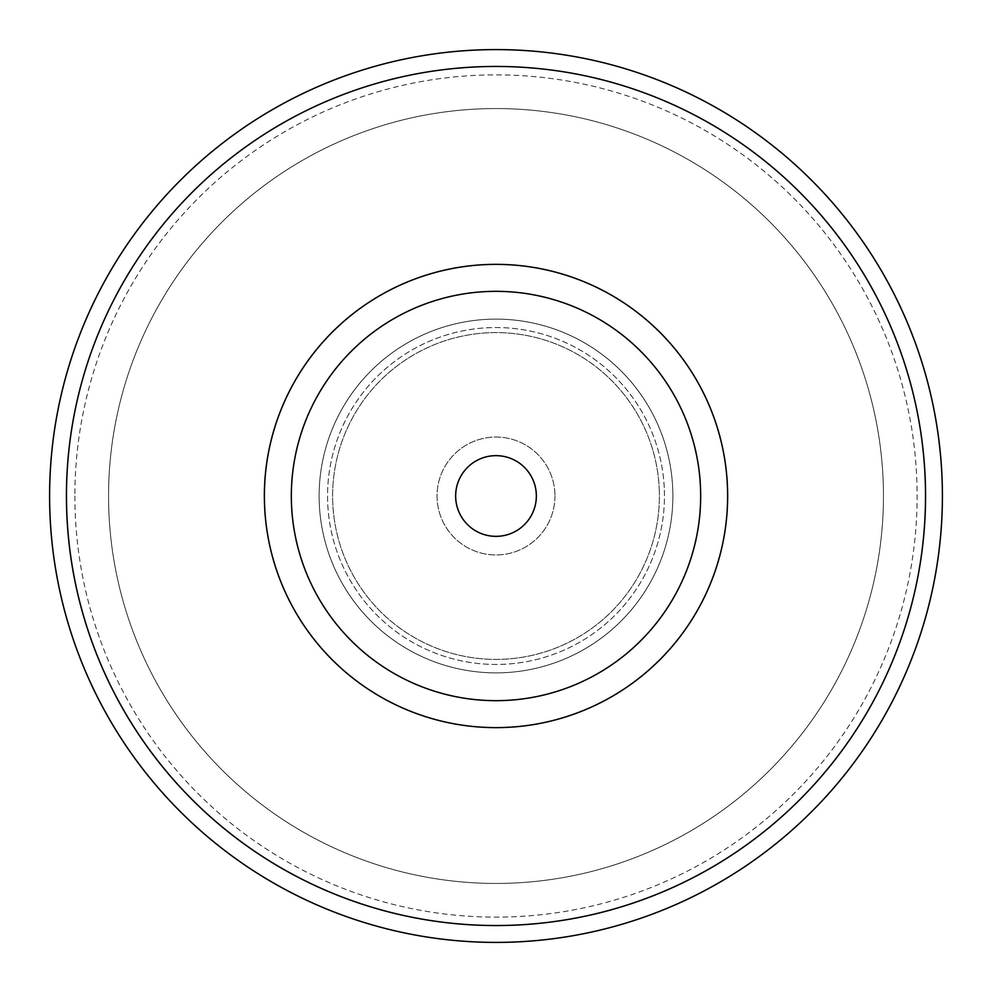 <?xml version="1.0" encoding="UTF-8"?>
<svg xmlns="http://www.w3.org/2000/svg" width="992" height="992" viewBox="0 0 992 992"><rect width="100%" height="100%" fill="white"/><g stroke="black" fill="none" stroke-linecap="round" stroke-linejoin="round"><path stroke-width="0.74" stroke-dasharray="4.96 3.72" d="M74.871 496A421.129 421.129 0 0 0 706.564 860.709A421.129 421.129 0 0 0 706.564 131.291A421.129 421.129 0 0 0 74.871 496M49.6 496A446.4 446.4 0 0 1 719.2 109.405A446.4 446.4 0 0 1 719.2 882.595A446.4 446.4 0 0 1 49.6 496M672.874 496A176.874 176.874 0 0 0 407.563 342.823A176.874 176.874 0 0 0 407.563 649.177A176.874 176.874 0 0 0 672.874 496A176.874 176.874 0 0 1 407.563 649.177A176.874 176.874 0 0 1 407.563 342.823A176.874 176.874 0 0 1 672.874 496M264.38 496A231.62 231.62 0 0 1 611.816 295.405A231.62 231.62 0 0 1 611.816 696.595A231.62 231.62 0 0 1 264.38 496M554.962 496A58.962 58.962 0 0 1 466.525 547.063A58.962 58.962 0 0 1 466.525 444.937A58.962 58.962 0 0 1 554.962 496A58.962 58.962 0 0 0 466.525 444.937A58.962 58.962 0 0 0 466.525 547.063A58.962 58.962 0 0 0 554.962 496M108.562 496A387.438 387.438 0 0 0 689.725 831.532A387.438 387.438 0 0 0 689.725 160.468A387.438 387.438 0 0 0 108.562 496A387.438 387.438 0 0 0 689.725 831.532A387.438 387.438 0 0 0 689.725 160.468A387.438 387.438 0 0 0 108.562 496M675.044 396.837A204.674 204.674 0 0 1 492.354 700.637A204.674 204.674 0 0 1 320.602 390.526A204.674 204.674 0 0 1 675.044 396.837M664.355 490.222A168.454 168.454 0 0 1 416.826 644.688A168.454 168.454 0 0 1 406.819 353.09A168.454 168.454 0 0 1 664.355 490.222A168.454 168.454 0 0 1 416.826 644.688A168.454 168.454 0 0 1 406.819 353.09A168.454 168.454 0 0 1 664.355 490.222M672.774 489.936A176.874 176.874 0 0 1 412.87 652.116A176.874 176.874 0 0 1 402.355 345.948A176.874 176.874 0 0 1 672.774 489.936A176.874 176.874 0 0 0 402.355 345.948A176.874 176.874 0 0 0 412.87 652.116A176.874 176.874 0 0 0 672.774 489.936M659.308 490.395A163.395 163.395 0 0 0 409.498 357.38A163.395 163.395 0 0 0 419.207 640.224A163.395 163.395 0 0 0 659.308 490.395A163.395 163.395 0 0 0 409.498 357.38A163.395 163.395 0 0 0 419.207 640.224A163.395 163.395 0 0 0 659.308 490.395"/><path stroke-width="1.49" d="M49.6 496A446.4 446.4 0 0 0 719.2 882.595A446.4 446.4 0 0 0 719.2 109.405A446.4 446.4 0 0 0 49.6 496A446.4 446.4 0 0 0 719.2 882.595A446.4 446.4 0 0 0 719.2 109.405A446.4 446.4 0 0 0 49.6 496M264.38 496A231.62 231.62 0 0 0 611.816 696.595A231.62 231.62 0 0 0 611.816 295.405A231.62 231.62 0 0 0 264.38 496A231.644 231.644 0 0 0 611.828 696.607A231.644 231.644 0 0 0 611.828 295.393A231.644 231.644 0 0 0 264.356 496M531.303 476.445A40.362 40.362 0 0 1 495.281 536.35A40.362 40.362 0 0 1 461.416 475.205A40.362 40.362 0 0 1 531.303 476.445M675.044 396.837A204.674 204.674 0 0 1 492.354 700.637A204.674 204.674 0 0 1 320.602 390.526A204.674 204.674 0 0 1 675.044 396.837M66.439 496A429.561 429.561 0 0 0 710.78 868A429.561 429.561 0 0 0 710.78 124A429.561 429.561 0 0 0 66.439 496A429.536 429.536 0 0 1 710.768 124.012A429.536 429.536 0 0 1 710.768 867.988A429.536 429.536 0 0 1 66.464 496"/></g></svg>
